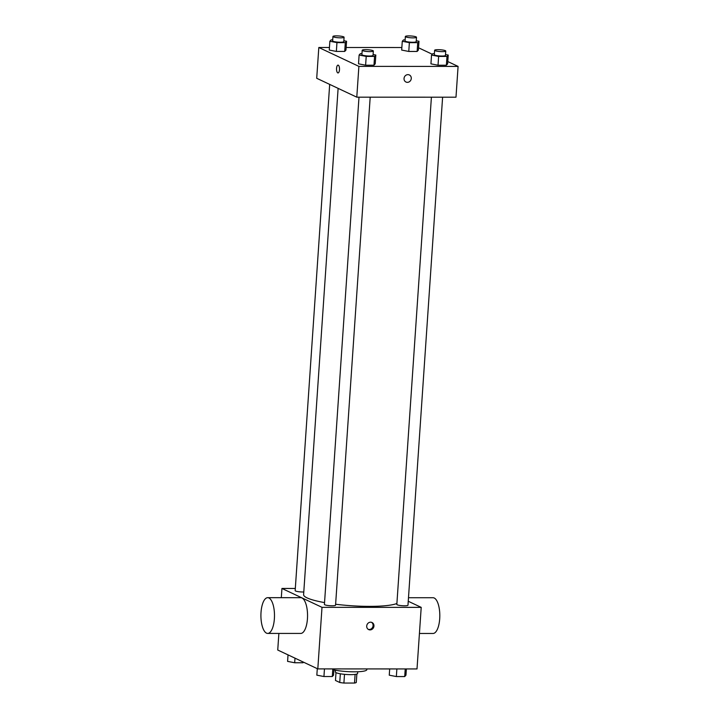 <?xml version="1.0" encoding="UTF-8"?>
<svg xmlns="http://www.w3.org/2000/svg" width="719" height="719" viewBox="0 0 719 719"><rect width="100%" height="100%" fill="white"/><g stroke="black" fill="none" stroke-linecap="round" stroke-linejoin="round"><path stroke-width="1.08" d="M355.105 674.404L354.512 683.05A10.614 1.726 3.9 0 0 356.282 682.484L356.858 674.027M354.512 683.05L343.907 683.05A10.614 1.726 3.9 0 1 339.745 682.484L335.467 680.462L335.998 672.607M344.5 674.341L343.907 683.05M340.339 673.793L339.745 682.484M357.729 671.753L357.613 673.442A11.171 1.815 -176.1 0 1 350.647 674.647A11.171 1.815 -176.1 0 1 335.333 671.923L335.44 670.234M333.904 669.946A20.105 3.271 3.9 0 0 355.159 671.816A20.105 3.271 3.9 0 0 366.834 669.65L366.879 668.922M408.248 601.264L421.208 607.366L417.011 668.94L317.807 668.904L277.741 650.03L278.873 633.421M421.208 607.366L322.004 607.33L317.807 668.904M366.717 626.042A3.91 3.559 -64.8 0 1 372.002 622.501A3.91 3.559 -64.8 0 1 373.556 627.561A3.91 3.559 -64.8 0 1 366.717 626.042M338.119 88.365L303.607 594.64A48.074 7.819 3.9 0 0 307.094 597.902A48.074 7.819 3.9 0 0 324.539 602.594M335.62 604.248A48.074 7.819 3.9 0 0 396.897 603.484M322.004 607.33L281.938 588.457L295.311 588.466M431.409 97.182L396.834 604.436A5.581 0.908 3.9 0 0 397.239 604.814A5.581 0.908 3.9 0 0 403.44 605.775A5.581 0.908 3.9 0 0 407.979 605.191L442.607 97.191M358.997 97.164L324.422 604.409A5.581 0.908 3.9 0 0 324.826 604.787A5.581 0.908 3.9 0 0 331.019 605.758A5.581 0.908 3.9 0 0 335.557 605.173L370.195 97.164M303.786 591.98A5.581 0.908 -176.1 0 1 298.061 591.629A5.581 0.908 -176.1 0 1 295.167 590.632L329.679 84.393M281.938 588.457L281.309 597.678M267.711 597.678L300.776 597.687A17.867 6.786 90 0 1 301.962 597.965A17.867 6.786 90 0 1 307.525 617.136A17.867 6.786 90 0 1 300.758 633.43L267.693 633.421A17.867 6.786 90 0 1 260.916 615.545A17.867 6.786 90 0 1 267.711 597.678A17.867 6.786 90 0 1 268.897 597.956A17.867 6.786 90 0 1 274.46 617.127A17.867 6.786 90 0 1 267.693 633.421M419.429 633.466L433.027 633.475A17.867 6.786 -90 0 0 439.812 615.608A17.867 6.786 -90 0 0 433.036 597.732L408.482 597.723M371.561 622.339A3.91 3.559 -64.8 0 1 368.263 629.35M447.793 61.555L458.084 66.409L455.99 97.191L356.786 97.164L316.711 78.281L318.814 47.499L329.437 47.499M458.084 66.409L358.889 66.373L356.786 97.164M404.042 78.488A3.91 3.559 -64.8 0 1 409.327 74.947A3.91 3.559 -64.8 0 1 410.882 80.007A3.91 3.559 -64.8 0 1 404.042 78.488M418.377 50.078L417.128 51.453L408.778 51.453L401.678 50.069L408.778 51.453L417.128 51.453L418.377 50.078L418.979 41.28L417.73 42.655L409.372 42.655L402.281 41.28L403.53 39.904L405.13 39.904M375.219 63.829L373.97 65.204L365.612 65.204L358.52 63.829L365.612 65.204L373.97 65.204L375.219 63.829L375.821 55.039L374.563 56.415L366.214 56.406L359.114 55.03L360.372 53.655L361.963 53.655M418.539 47.778L432.272 54.249M346.145 47.508L401.849 47.526M358.889 66.373L318.814 47.499M447.631 63.856L446.382 65.231L438.033 65.231L430.933 63.847L438.033 65.231L446.382 65.231L447.631 63.856L448.234 55.057L446.984 56.433L438.626 56.433L431.526 55.057L432.784 53.682L434.375 53.682M345.965 50.051L344.716 51.426L336.357 51.426L329.266 50.051L336.357 51.426L344.716 51.426L345.965 50.051L346.567 41.262L345.309 42.637L336.959 42.628L329.859 41.253L331.117 39.878L332.708 39.878M338.289 65.186A3.91 1.483 90 0 1 339.503 69.375A3.91 1.483 90 0 1 338.029 72.943A3.91 1.483 90 0 1 336.537 69.033A3.91 1.483 90 0 1 338.029 65.123A3.91 1.483 90 0 1 338.289 65.186M338.029 72.943A3.91 1.483 90 0 1 336.546 69.033A3.91 1.483 90 0 1 338.029 65.123M409.327 74.947A3.91 3.559 -64.8 0 1 410.882 80.007A3.91 3.559 -64.8 0 1 405.992 82.02M343.853 40.731L346.567 41.262M332.942 36.48L332.645 40.875A5.581 0.908 3.9 0 0 333.05 41.253A5.581 0.908 3.9 0 0 339.251 42.214A5.581 0.908 3.9 0 0 343.79 41.639L344.086 37.235A5.581 0.908 3.9 0 0 338.577 35.95A5.581 0.908 3.9 0 0 332.942 36.48A5.581 0.908 3.9 0 0 333.346 36.858A5.581 0.908 3.9 0 0 339.548 37.819A5.581 0.908 3.9 0 0 344.086 37.235M345.309 42.637L344.716 51.426M336.959 42.628L336.357 51.426M329.859 41.253L329.266 50.051M416.265 40.749L418.979 41.28M405.354 36.498L405.058 40.902A5.581 0.908 3.9 0 0 405.462 41.28A5.581 0.908 3.9 0 0 411.663 42.241A5.581 0.908 3.9 0 0 416.202 41.657L416.499 37.262A5.581 0.908 3.9 0 0 410.989 35.977A5.581 0.908 3.9 0 0 405.354 36.498A5.581 0.908 3.9 0 0 405.759 36.876A5.581 0.908 3.9 0 0 411.96 37.846A5.581 0.908 3.9 0 0 416.499 37.262M417.73 42.655L417.128 51.453M409.372 42.655L408.778 51.453M402.281 41.28L401.678 50.069M373.098 54.509L375.821 55.039M362.196 50.258L361.9 54.653A5.581 0.908 3.9 0 0 362.304 55.03A5.581 0.908 3.9 0 0 368.505 56.001A5.581 0.908 3.9 0 0 373.044 55.417L373.341 51.013A5.581 0.908 3.9 0 0 367.831 49.728A5.581 0.908 3.9 0 0 362.196 50.258A5.581 0.908 3.9 0 0 362.601 50.636A5.581 0.908 3.9 0 0 368.802 51.597A5.581 0.908 3.9 0 0 373.341 51.013M374.563 56.415L373.97 65.204M366.214 56.406L365.612 65.204M359.114 55.03L358.52 63.829M445.519 54.536L448.234 55.057M434.609 50.276L434.312 54.68A5.581 0.908 3.9 0 0 434.716 55.057A5.581 0.908 3.9 0 0 440.918 56.019A5.581 0.908 3.9 0 0 445.456 55.435L445.753 51.04A5.581 0.908 3.9 0 0 440.244 49.755A5.581 0.908 3.9 0 0 434.609 50.276A5.581 0.908 3.9 0 0 435.013 50.654A5.581 0.908 3.9 0 0 441.214 51.624A5.581 0.908 3.9 0 0 445.753 51.04M446.984 56.433L446.382 65.231M438.626 56.433L438.033 65.231M431.526 55.057L430.933 63.847M303.553 662.19L303.041 662.756L294.682 662.756L287.591 661.381L288.031 654.883M303.094 661.974L303.041 662.756M294.997 658.164L294.682 662.756M333.967 668.913L333.544 675.159L332.295 676.534L323.936 676.534L316.836 675.159L317.286 668.661M332.807 668.913L332.295 676.534M324.458 668.913L323.936 676.534M406.388 668.94L405.956 675.186L404.707 676.561L396.349 676.561L389.258 675.177L389.68 668.931M405.228 668.931L404.707 676.561M396.87 668.931L396.349 676.561"/></g></svg>
